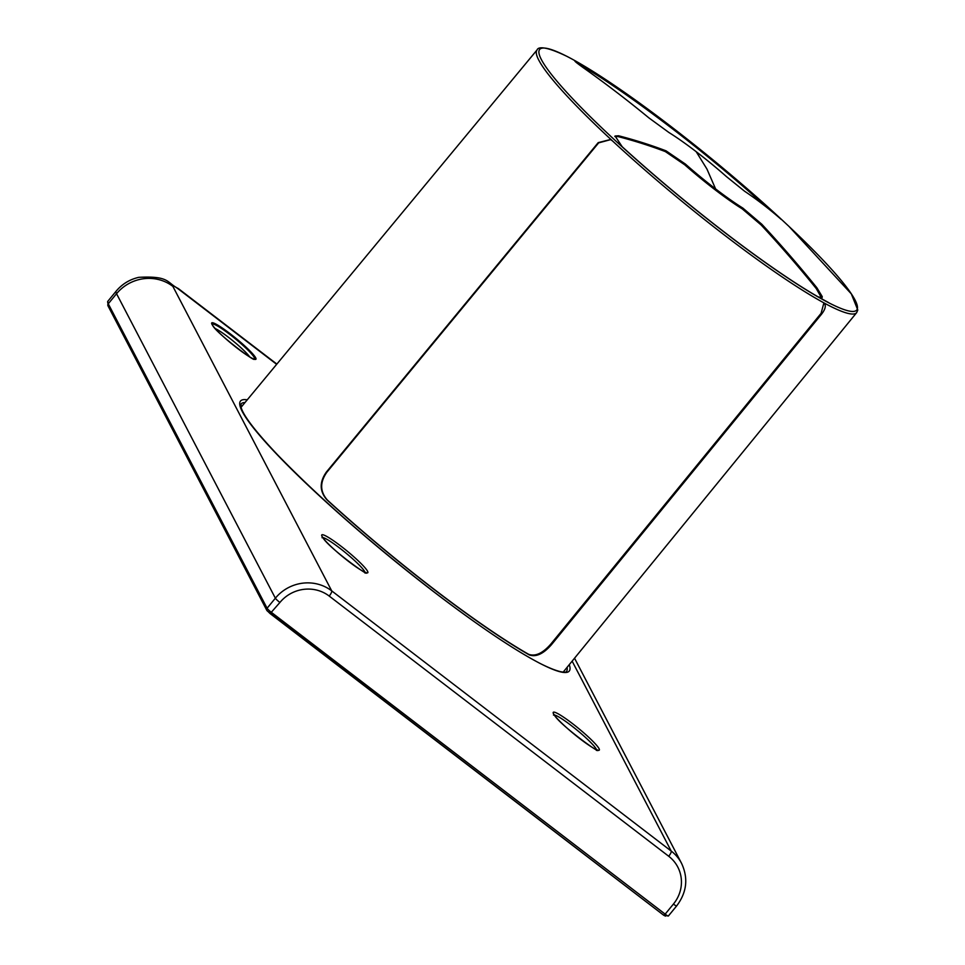 <?xml version="1.0" encoding="UTF-8"?>
<svg xmlns="http://www.w3.org/2000/svg" width="965" height="965" viewBox="0 0 965 965"><rect width="100%" height="100%" fill="white"/><g stroke="black" fill="none" stroke-linecap="round" stroke-linejoin="round"><path stroke-width="1.45" d="M215.255 328.558A24.415 2.943 -140.6 0 1 233.59 341.369A24.415 2.943 -140.6 0 1 249.694 356.881M824.255 303.179L823.603 302.708C826.342 304.904 825.726 308.655 821.734 313.951L551.558 644.572C543.44 653.872 536.009 657.322 529.29 654.909A208.476 25.174 -140.6 0 1 434.636 589.868A208.476 25.174 -140.6 0 1 326.942 499.834C319.499 491.378 319.319 482.102 326.399 472.018L598.204 142.639L610.507 139.503L612.437 140.866A206.86 24.969 -140.6 0 1 537.107 49.866L241.057 407.302M563.15 672.159L856.667 312.636A206.86 24.969 -140.6 0 1 823.603 302.708A206.86 24.969 -140.6 0 1 723.822 234.604A206.86 24.969 -140.6 0 1 612.437 140.866M784.147 221.902A205.123 24.764 -140.6 0 1 784.364 222.107A205.123 24.764 -140.6 0 1 789.02 226.461A205.123 24.764 -140.6 0 1 828.851 302.829A205.123 24.764 -140.6 0 1 726.307 233.735A205.123 24.764 39.4 0 1 724.86 232.625A205.123 24.764 -140.6 0 1 563.753 89.009A205.123 24.764 -140.6 0 1 567.42 56.621A205.123 24.764 -140.6 0 1 639.904 103.303A205.123 24.764 -140.6 0 1 640.145 103.484M614.838 136.487L617.938 136.56A1514.013 731.832 133.3 0 1 665.392 151.614L684.728 164.798A70.698 8.54 39.4 0 0 742.218 208.862L761.144 224.99A1514.013 1312.726 117.2 0 1 816.221 288.523L816.86 287.739A1515.026 1313.594 117.2 0 0 761.783 224.218L742.857 208.09A70.698 8.54 -140.6 0 1 715.596 188.911L706.935 169.032L696.187 151.686A70.698 8.54 -140.6 0 1 726.428 176.583L744.57 191.215A1515.026 732.326 133.3 0 1 781.216 219.405L780.046 218.09A1515.026 1515.026 0 0 1 783.821 221.6L784.364 222.107A1515.026 1515.026 0 0 0 783.918 221.685M828.863 302.841L828.851 302.829A1515.026 1313.594 -62.8 0 0 828.706 302.648L817.994 296.798L822.071 297.727L822.252 296.629L816.86 287.739M715.596 188.911A70.698 8.54 -140.6 0 1 685.355 164.026L666.031 150.83A1515.026 732.326 -46.7 0 0 618.577 135.775L615.067 136.017L622.22 146.764A204.845 24.728 39.4 0 0 817.994 296.798M780.046 218.09L774.099 212.638A204.845 24.728 39.4 0 0 640.398 103.665A204.845 24.728 39.4 0 0 578.325 62.604C572.547 59.444 574.091 61.048 582.932 67.441A1515.026 1313.594 117.2 0 1 648.818 117.827L668.926 132.507A70.698 8.54 -140.6 0 1 672.303 134.654A70.698 8.54 -140.6 0 1 696.187 151.686M576.781 62.882L577.685 63.388L578.325 62.604L574.826 60.964M577.685 63.388A204.845 24.728 -140.6 0 1 639.554 104.304A1514.013 1514.013 0 0 1 767.247 207.752M816.221 288.523L821.625 297.992M823.905 302.889L821.082 313.348L550.919 643.969C542.8 653.269 535.37 656.707 528.639 654.306A207.463 25.042 39.4 0 1 327.388 500.063C319.946 491.607 319.765 482.331 326.846 472.247L598.65 142.868L610.712 139.611M567.082 667.334A210.623 25.428 -140.6 0 1 566.467 671.459C567.77 670.832 566.202 676.598 539.93 663.365C513.682 649.602 478.447 625.839 434.214 592.076C371.718 543.741 319.596 498.085 277.848 455.118C255.52 431.548 243.24 415.553 241.021 407.133L241.105 403.901A210.623 25.428 -140.6 0 1 245.026 402.514M329.21 596.068A5.054 1.375 -52.5 0 0 331.707 590.87A40.397 38.576 152.5 0 0 275.363 598.191L116.548 293.71L108.261 303.782L267.088 608.252A5.054 0.615 39.4 0 0 271.635 612.546L665.15 914.132L673.425 904.06A35.355 33.751 152.5 0 0 668.709 856.257L329.21 596.068A35.355 33.751 152.5 0 0 279.91 602.474A5.054 0.615 -140.6 0 1 275.363 598.191L267.088 608.252A2.014 1.93 152.5 0 0 267.353 610.99L663.594 915.146L270.2 613.644M663.715 915.23L665.5 916.123M279.91 602.474L270.128 613.619L266.835 610.375L108.02 305.893A2.014 1.93 152.5 0 1 108.261 303.782A50.506 6.092 39.4 0 1 107.839 301.273L108.02 305.893M673.425 904.06A5.054 0.615 39.4 0 0 676.634 905.942C686.839 892.432 688.467 878.234 681.555 863.349A40.397 38.576 152.5 0 0 671.206 851.058L331.707 590.87L172.88 286.388A10.096 1.218 -140.6 0 1 179.213 289.645L276.653 364.324M668.359 916.014L663.643 915.206L665.15 914.132A5.054 0.615 39.4 0 0 668.359 916.014L676.634 905.942M179.213 289.645A40.397 10.965 127.5 0 0 178.308 288.547C166.414 282.697 170.045 275.713 138.779 277.341C129.66 279.428 122.109 284.048 116.114 291.201A50.506 6.092 -140.6 0 0 116.548 293.71A40.397 38.576 -27.5 0 1 172.88 286.388M572.136 661.146L671.206 851.058A5.054 1.375 -52.5 0 1 668.709 856.257M569.278 664.644A212.65 25.669 -140.6 0 1 434.25 592.136A212.65 25.669 -140.6 0 1 247.257 399.836M553.488 713.75A29.831 3.607 -140.6 0 1 572.173 723.364A29.831 3.607 -140.6 0 1 599.06 748.683A29.831 3.607 -140.6 0 1 580.363 739.069A29.831 3.607 -140.6 0 1 553.488 713.75M322.008 536.347A29.831 3.607 -140.6 0 1 340.693 545.961A29.831 3.607 -140.6 0 1 367.581 571.28A29.831 3.607 -140.6 0 1 348.896 561.666A29.831 3.607 -140.6 0 1 322.008 536.347M255.689 357.834A28.612 3.45 -140.6 0 1 237.752 348.606A28.612 3.45 -140.6 0 1 211.974 324.324A28.612 3.45 -140.6 0 1 229.899 333.54A28.612 3.45 -140.6 0 1 255.689 357.834M554.356 714.969A27.816 3.353 -140.6 0 1 576.298 729.54A27.816 3.353 -140.6 0 1 596.225 749.081A27.816 3.353 -140.6 0 1 596.454 749.576M322.877 537.565A27.816 3.353 -140.6 0 1 344.819 552.137A27.816 3.353 -140.6 0 1 364.746 571.678A27.816 3.353 -140.6 0 1 364.975 572.173M212.36 324.65A27.189 3.281 -140.6 0 1 231.455 335.711A27.189 3.281 -140.6 0 1 254.217 357.448A27.189 3.281 -140.6 0 1 254.097 358.968C256.762 363.54 214.218 331.538 212.493 324.94L212.36 324.698M618.577 135.775L617.938 136.56M665.392 151.614L666.031 150.83M684.728 164.798L685.355 164.026M742.857 208.09L742.23 208.874M761.783 224.218L761.144 224.99M821.734 313.951L821.082 313.348M550.919 643.969L551.558 644.572M529.29 654.909L528.639 654.306M116.114 291.201L107.839 301.273M178.308 288.547L276.859 364.082M574.537 658.202L681.555 863.349M596.466 750.456L597.48 749.901C602.667 755.8 558.144 723.871 553.994 714.365L553.5 715.125M364.987 573.053L366 572.498C371.187 578.397 326.665 546.467 322.527 536.962L322.02 537.722M856.667 312.636L857.801 310.018L851.299 293.855L789.02 226.461M640.398 103.665A1515.026 1515.026 0 0 0 639.904 103.303C610.073 81.76 585.864 66.175 567.251 56.525C536.793 41.736 537.288 50.349 537.107 49.866"/></g></svg>
